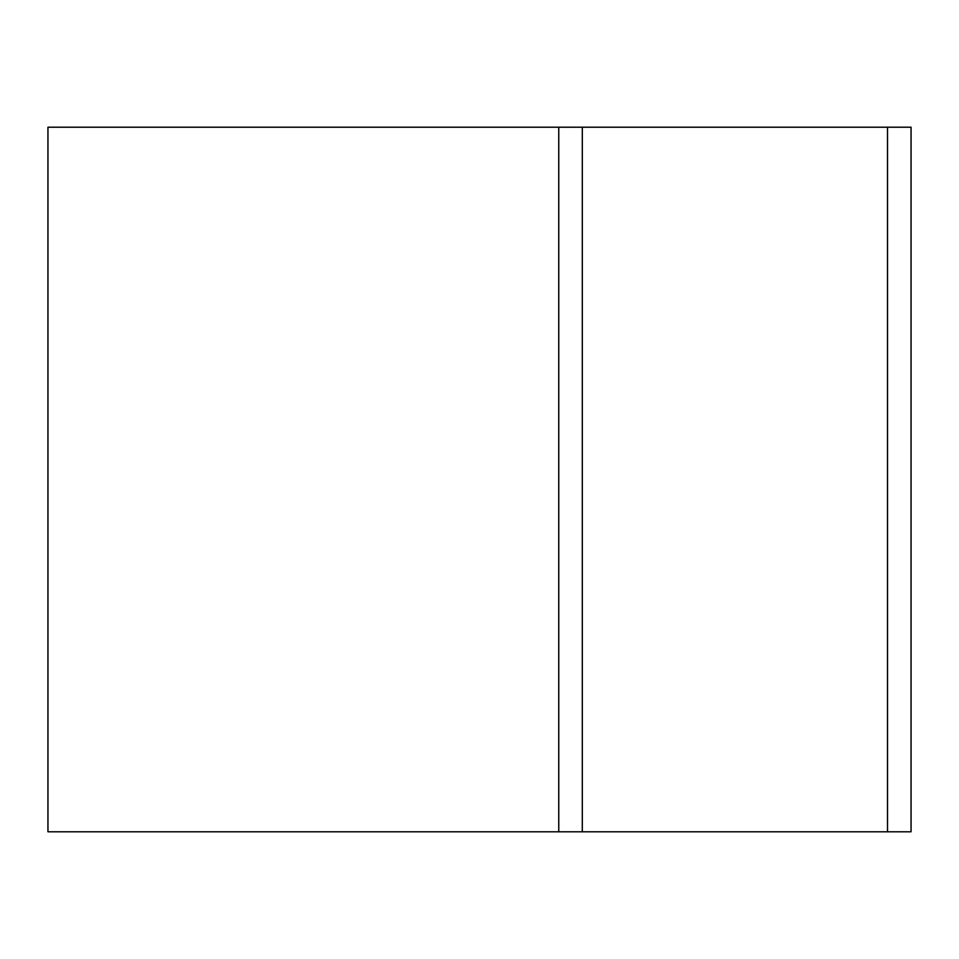 <?xml version="1.0" encoding="UTF-8"?>
<svg xmlns="http://www.w3.org/2000/svg" width="959" height="959" viewBox="0 0 959 959"><rect width="100%" height="100%" fill="white"/><g stroke="black" fill="none" stroke-linecap="round" stroke-linejoin="round"><path stroke-width="1.44" d="M558.761 127.211L47.95 127.211L47.95 831.789L558.761 831.789L558.761 127.211L911.05 127.211L911.05 831.789L558.761 831.789M582.305 127.211L582.305 831.789M887.507 127.211L887.507 831.789"/></g></svg>
